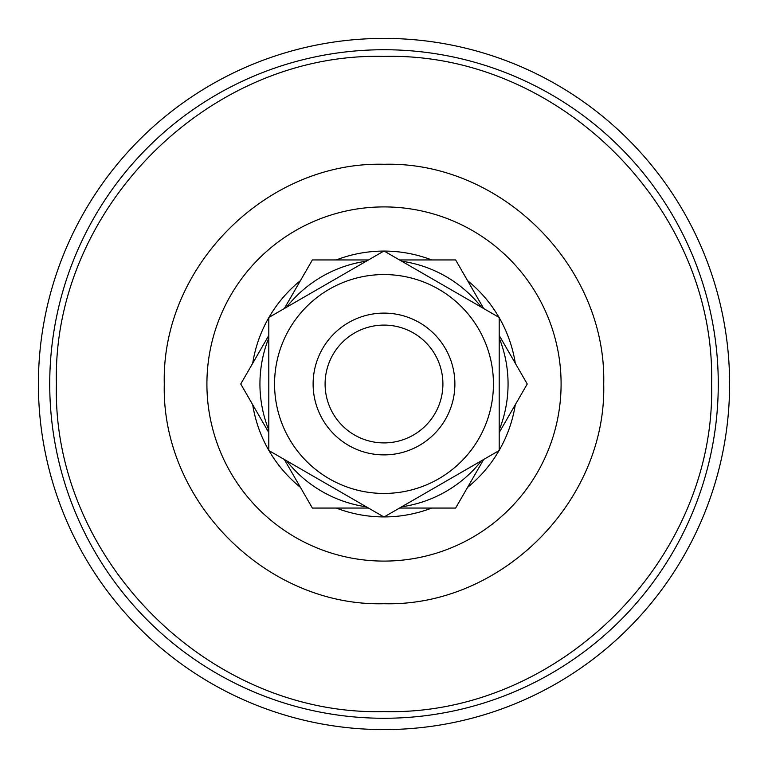 <?xml version="1.0" encoding="UTF-8"?>
<svg xmlns="http://www.w3.org/2000/svg" width="768" height="768" viewBox="0 0 768 768"><rect width="100%" height="100%" fill="white"/><g stroke="black" fill="none" stroke-linecap="round" stroke-linejoin="round"><path stroke-width="1.15" d="M384 729.6A345.6 345.6 0 0 1 38.4 384A345.6 345.6 0 0 1 384 38.4A345.6 345.6 0 0 1 729.6 384A345.6 345.6 0 0 1 384 729.6M322.608 348.557A70.896 70.896 0 0 1 419.443 322.608A70.896 70.896 0 0 1 445.392 419.443A70.896 70.896 0 0 1 348.557 445.392A70.896 70.896 0 0 1 322.608 348.557M332.986 354.547A58.906 58.906 0 0 1 413.453 332.986A58.906 58.906 0 0 1 435.014 413.453A58.906 58.906 0 0 1 354.547 435.014A58.906 58.906 0 0 1 332.986 354.547M286.512 307.267A124.061 124.061 0 0 1 366.307 261.206M368.496 259.949L312.374 259.939L284.333 308.525M401.712 261.206A124.061 124.061 0 0 1 481.498 307.286M483.686 308.544L455.626 259.939L399.523 259.949M268.8 430.051A124.061 124.061 0 0 1 268.8 337.958M268.8 335.434L240.749 384L268.8 432.576M499.2 432.576L527.251 384L499.2 335.424M499.2 337.949A124.061 124.061 0 0 1 499.2 430.051M366.288 506.794A124.061 124.061 0 0 1 286.502 460.714M284.314 459.456L312.374 508.061L368.477 508.051M481.488 460.733A124.061 124.061 0 0 1 401.693 506.794M399.504 508.051L455.626 508.061L483.667 459.475M493.44 384A109.44 109.44 0 0 0 384 274.56A109.44 109.44 0 0 0 274.56 384A109.44 109.44 0 0 0 384 493.44A109.44 109.44 0 0 0 493.44 384M499.2 384L499.2 317.491L384 250.982L268.8 317.491L268.8 450.509L384 517.018L499.2 450.509L499.2 384M384 718.272A334.272 334.272 0 0 1 49.728 384A334.272 334.272 0 0 1 384 49.728A334.272 334.272 0 0 1 718.272 384A334.272 334.272 0 0 1 384 718.272M384 711.59C208.954 716.102 51.898 559.046 56.41 384C51.898 208.954 208.954 51.898 384 56.41C559.046 51.898 716.102 208.954 711.59 384C716.102 559.046 559.046 716.102 384 711.59M384 561.091A177.091 177.091 0 0 1 206.909 384A177.091 177.091 0 0 1 384 206.909A177.091 177.091 0 0 1 561.091 384A177.091 177.091 0 0 1 384 561.091M384 603.715C266.611 606.883 161.251 501.293 164.285 384C161.251 266.707 266.611 161.117 384 164.285C501.389 161.117 606.749 266.707 603.715 384C606.749 501.293 501.389 606.883 384 603.715M383.827 516.922A132.922 132.922 0 0 1 336.278 508.061M300.432 487.363A132.922 132.922 0 0 1 268.973 450.605M268.8 450.317A132.922 132.922 0 0 1 252.701 404.707M252.701 363.302A132.922 132.922 0 0 1 268.8 317.683M268.973 317.395A132.922 132.922 0 0 1 300.432 280.627M336.269 259.939A132.922 132.922 0 0 1 383.827 251.078M384.173 251.078A132.922 132.922 0 0 1 431.722 259.939M467.568 280.637A132.922 132.922 0 0 1 499.027 317.395M499.2 317.683A132.922 132.922 0 0 1 515.299 363.293M515.299 404.698A132.922 132.922 0 0 1 499.2 450.317M499.027 450.605A132.922 132.922 0 0 1 467.568 487.373M431.731 508.061A132.922 132.922 0 0 1 384.173 516.922"/></g></svg>
